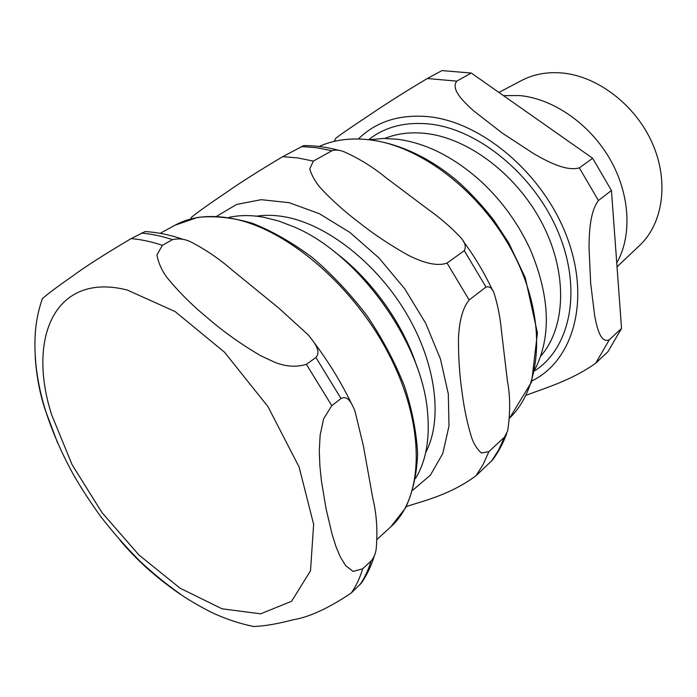 <?xml version="1.0" encoding="UTF-8"?>
<svg xmlns="http://www.w3.org/2000/svg" width="697" height="697" viewBox="0 0 697 697"><rect width="100%" height="100%" fill="white"/><g stroke="black" fill="none" stroke-linecap="round" stroke-linejoin="round"><path stroke-width="1.05" d="M488.858 451.639L481.435 452.98C477.436 449.495 474.265 444.651 471.921 438.457C467.495 424.534 464.228 409.27 462.12 392.655C459.671 376.293 458.452 358.572 458.452 339.5C458.905 326.135 461.196 309.634 469.142 299.989L485.983 287.033C489.982 286.058 492.823 288.602 494.522 294.674C498.015 306.114 500.368 318.564 501.587 332.033L507.381 380.71C510.335 396.375 510.413 413.147 507.625 431.025L504.445 437.158L488.858 451.639L483.152 464.411L476.06 475.694L492.561 459.976C498.355 452.144 503.06 443.388 506.667 433.708M339.395 150.447C327.198 147.198 315.314 145.568 303.753 145.568L282.703 156.677C258.395 171.122 238.879 183.538 224.181 193.914C208.342 204.561 197.408 212.385 191.37 217.386L191.109 217.961M447.056 263.074C435.721 267.134 419.951 261.262 407.588 254.884C390.128 245.056 374.211 234.471 359.835 223.118C345.111 212.019 331.938 200.231 320.315 187.746C315.262 181.751 311.733 175.496 309.729 168.996L313.371 161.103L331.972 150.726C335.536 149.611 339.535 149.942 343.969 151.737C359.364 158.637 373.209 167.184 385.519 177.369L428.428 209.614C440.103 217.882 450.515 226.839 459.663 236.475C464.934 241.72 466.476 246.45 464.28 250.676L447.056 263.074L469.142 299.989M406.229 506.597C424.081 500.673 450.201 494.853 476.06 475.694M228.947 217.386C239.533 215.033 251.147 214.99 263.788 217.255L278.556 220.966L293.785 226.778C358.781 253.778 423.096 343.638 427.679 413.87C429.796 440.112 425.78 461.58 415.647 478.273M334.734 252C371.257 279.035 403.206 323.678 417.015 366.979M256.522 216.183C265.278 214.824 274.679 215.051 284.733 216.837C326.649 224.207 376.458 262.83 406.421 313.476C436.418 364.122 442.943 420.021 425.684 452.562M183.799 239.568C170.521 234.967 157.627 232.301 145.098 231.57L131.123 238.609C104.655 254.266 84.982 266.864 72.122 276.413C57.886 286.301 47.971 293.707 42.395 298.621L42.029 299.64M35.19 356.594C36.444 375.84 39.807 393.683 45.288 410.141L57.685 443.109M120.023 540.297C136.699 560.1 156.625 577.979 179.809 593.922M247.757 625.261L253.551 626.481C264.268 626.167 277.423 623.928 293.028 619.781C309.111 617.211 328.531 608.281 351.279 592.99L361.412 583.023C367.04 574.825 371.396 565.659 374.446 555.535M363.398 445.958L372.869 498.599C376.668 514.151 377.765 531.062 376.153 549.323C375.483 553.906 373.81 557.783 371.144 560.946L362.693 568.796L353.179 571.418L345.79 565.79L340.354 557.06L335.867 546.256L332.042 534.085L325.987 508.444L321.422 480.869L319.879 465.892L319.287 450.611L320.141 435.172L323.626 418.827L331.781 405.663L341.051 398.527C348.239 394.659 352.203 404.582 354.956 411.021L363.398 445.958M232.423 270.27L278.913 308.205L307.987 334.682C313.31 341.182 321.883 351.044 315.898 357.483L306.401 364.322C296.861 367.302 286.537 366.727 275.428 362.597L260.791 355.784C241.423 344.423 224.016 332.086 208.56 318.782C192.668 305.8 178.737 291.947 166.757 277.232C161.634 270.148 158.358 262.717 156.938 254.936L162.384 245.3L172.525 239.646C179.277 238.017 186.151 239.167 193.139 243.105C207.523 250.85 220.618 259.911 232.423 270.27M498.904 92.431L521.19 80.704C532.978 74.44 546.239 71.835 560.972 72.889C596.806 75.546 635.22 104.515 652.253 143.059C669.381 181.586 663.047 223.833 639.306 245.753L617.028 266.829M616.749 262.952C632.284 235.786 630.201 194.271 609.884 158.977C589.557 123.7 553.078 98.599 519.561 95.559L503.478 95.646M471.285 73.037L592.659 158.271L579.329 167.864C566.461 171.54 548.304 161.992 534.05 153.906L502.232 133.057L473.655 110.867C462.895 101.143 450.645 89.138 456.762 81.131L471.285 73.037L441.976 70.597L427.305 78.526C405.393 91.577 386.495 103.522 370.586 114.343C356.367 123.813 339.631 134.922 335.649 138.476L335.501 138.764M609.3 339.779C600.779 343.36 597.233 328.784 594.715 316.116L590.673 283.313L589.017 247.531C589.218 231.787 590.019 211.792 598.427 200.527L611.452 190.508L621.532 328.426L609.3 339.779L595.752 363.154L607.941 351.697L621.532 328.426M526.122 395.243C544.252 388.368 571.984 380.292 595.752 363.154M611.452 190.508L592.659 158.271M535.008 369.305C551.353 336.825 550.003 297.419 530.957 251.068C519.038 224.556 502.459 201.381 481.2 181.551C454.078 157.156 426.181 143.051 397.508 139.252L383.698 138.459L370.595 139.566M301.426 146.562L316.394 147.686L331.972 150.726M504.445 437.158L498.669 449.887L491.516 461.153M464.28 250.676L485.983 287.033M282.703 156.677L297.715 157.923L313.371 161.103M216.776 216.201L236.701 204.413L261.183 199.682L289.185 202.688L319.287 213.674L349.816 232.371L378.915 257.899L404.748 288.828L425.684 323.26L440.46 359.033L448.31 393.962L448.999 426.006L442.804 453.468L430.424 475.119L412.842 490.174M319.104 146.501C333.915 139.783 350.844 137.562 369.889 139.827C422.852 146.091 485.147 195.282 515.893 258.421C546.814 321.561 541.796 387.166 509.594 418.095L531.663 381.825L537.431 332.974L525.216 277.554L508.592 242.643L493.851 220.261C482.821 206.094 470.832 193.156 457.877 181.455C411.491 141.796 356.507 129.363 319.095 146.501M127.246 290.03C55.037 271.664 26.861 337.723 51.683 414.881L72.07 464.655L102.041 512.687L139.051 555.091L180.174 588.251L222.012 608.803L260.617 613.822L291.599 601.276L310.513 570.747L313.633 524.31L299.109 467.025L267.979 406.639L224.451 352.142L175.113 311.559L127.246 290.03M351.279 592.99C356.089 586.072 359.896 578.013 362.693 568.796M331.781 405.663L306.401 364.322M162.384 245.3C151.406 241.659 140.994 239.428 131.123 238.609M341.051 398.527L315.898 357.483M359.626 585.149C364.47 578.222 368.304 570.155 371.144 560.946M172.525 239.646C161.565 236.065 151.153 233.887 141.291 233.112M231.273 218.344C209.187 214.449 190.42 216.741 174.973 225.236L197.539 217.429C214.51 215.582 232.798 217.534 252.41 223.293C272.466 231.23 292.548 242.722 312.648 257.768C332.33 274.653 350.469 293.995 367.066 315.785C382.339 338.524 394.798 361.935 404.426 386.016C412.188 409.897 416.588 432.61 417.625 454.156C416.754 474.579 412.702 492.526 405.48 507.991L390.808 526.827C423.367 497.928 426.163 428.237 390.407 357.265C354.86 286.293 286.301 228.085 231.273 218.344M534.677 370.839C569.998 348.282 582.422 291.041 558.715 233.382C535.235 175.714 478.9 129.172 429.457 124.014C405.427 121.653 385.293 126.776 369.044 139.383M384.84 138.45C397.168 133.432 410.925 131.777 426.111 133.502C469.29 138.398 518.289 175.905 543.102 225.192C568.02 274.487 565.572 327.956 540.663 356.184M531.968 380.876C572.908 360.994 590.838 301.008 567.236 237.721C543.948 174.424 482.307 121.966 428.463 116.678C399.608 114.125 376.345 121.47 358.667 138.712M598.427 200.527L579.329 167.864M456.762 81.131L427.305 78.526M492.596 290.431C484.528 273.154 474.701 256.679 463.096 240.996M191.353 217.377L190.699 218.945M42.395 298.621C38.666 309.25 36.331 320.228 35.399 331.572C33.604 356.725 36.976 383.045 45.514 410.533C52.458 432.035 61.719 453.338 73.307 474.439C81.131 488.022 90.288 502.093 100.795 516.643C113.245 532.674 126.479 547.694 140.506 561.704C154.873 575.016 169.702 586.909 184.975 597.373C196.423 604.465 206.164 609.875 214.171 613.613C227.187 619.494 240.308 623.771 253.551 626.464M351.523 403.711C341.182 382.409 328.67 361.987 313.99 342.436M174.973 225.236L160.171 233.347M390.808 526.827L377.173 539.304M335.64 138.468L334.307 141.282"/></g></svg>
